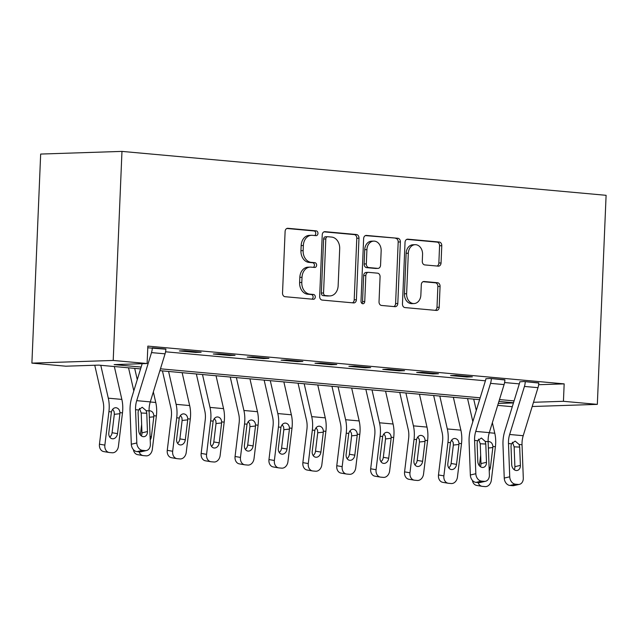 <?xml version="1.0" encoding="UTF-8"?>
<svg xmlns="http://www.w3.org/2000/svg" width="638" height="638" viewBox="0 0 638 638"><rect width="100%" height="100%" fill="white"/><g stroke="black" fill="none" stroke-linecap="round" stroke-linejoin="round"><path stroke-width="0.96" d="M317.955 233.428A2.4 1.866 88.1 0 0 316.193 230.868L287.905 228.3A3.429 2.664 88.1 0 0 287.65 228.292A3.429 2.664 88.1 0 0 285.106 231.482L282.522 293.041A3.429 2.664 88.1 0 0 285.042 296.702L313.33 299.27A2.4 1.866 88.1 0 0 313.505 299.278A2.4 1.866 88.1 0 0 315.292 297.045A2.4 1.866 88.1 0 0 313.529 294.477L309.869 294.15A10.974 8.525 88.1 0 1 301.806 282.435L302.021 277.299A10.974 8.525 88.1 0 1 310.18 267.107A10.974 8.525 88.1 0 1 311.001 267.131L314.662 267.458A2.4 1.866 88.1 0 0 314.837 267.466A2.4 1.866 88.1 0 0 316.623 265.233A2.4 1.866 88.1 0 0 314.861 262.673L311.2 262.338A10.974 8.525 88.1 0 1 303.138 250.622L303.353 245.494A10.974 8.525 88.1 0 1 311.511 235.302A10.974 8.525 88.1 0 1 312.333 235.318L315.993 235.653A2.4 1.866 88.1 0 0 316.177 235.661A2.4 1.866 88.1 0 0 317.955 233.428M314.67 235.534A2.4 1.866 88.1 0 0 315.762 233.5A2.4 1.866 88.1 0 0 314 230.94L286.861 228.476M312.006 299.15A2.4 1.866 88.1 0 0 313.099 297.117A2.4 1.866 88.1 0 0 311.328 294.549L307.668 294.222L309.869 294.15M313.338 267.338A2.4 1.866 88.1 0 0 314.43 265.312A2.4 1.866 88.1 0 0 312.668 262.744L309.007 262.409L311.2 262.338M438.242 266.142A3.429 2.664 88.1 0 0 438.497 266.15A3.429 2.664 88.1 0 0 441.049 262.96L441.775 245.694A3.429 2.664 88.1 0 0 439.255 242.033L407.841 239.178A3.429 2.664 88.1 0 0 407.586 239.17A3.429 2.664 88.1 0 0 405.034 242.36L402.458 303.919A3.429 2.664 88.1 0 0 404.978 307.58L436.392 310.435A3.429 2.664 88.1 0 0 436.647 310.443A3.429 2.664 88.1 0 0 439.191 307.253L440.068 286.39A3.429 2.664 88.1 0 0 437.548 282.73L424.103 281.51A3.429 2.664 88.1 0 0 423.847 281.502A3.429 2.664 88.1 0 0 421.303 284.692L420.865 295.035A9.171 7.13 88.1 0 1 414.046 303.56A9.171 7.13 88.1 0 1 406.621 293.743L408.32 253.214A9.171 7.13 88.1 0 1 415.147 244.689A9.171 7.13 88.1 0 1 422.563 254.506L422.284 261.261A3.429 2.664 88.1 0 0 424.804 264.922L438.242 266.142M538.647 384.714L564.167 383.877L563.434 401.302L597.335 404.372L606.1 195.316L121.97 151.397L40.665 154.061L31.9 363.126L65.802 366.196L98.762 365.119L140.575 368.908M564.167 383.877L147.841 346.107L147.115 363.532L113.205 360.454L121.97 151.397M358.979 238.181A3.429 2.664 88.1 0 0 356.459 234.521L325.045 231.666A3.429 2.664 88.1 0 0 324.79 231.658A3.429 2.664 88.1 0 0 322.238 234.848L319.662 296.407A3.429 2.664 88.1 0 0 322.182 300.075L353.596 302.922A3.429 2.664 88.1 0 0 353.851 302.93A3.429 2.664 88.1 0 0 356.403 299.74L358.979 238.181L356.786 238.253A3.429 2.664 88.1 0 0 354.265 234.593L324 231.849M366.443 235.422L397.857 238.277A3.429 2.664 88.1 0 1 400.377 241.938L397.801 303.497A3.429 2.664 88.1 0 1 395.249 306.687A3.429 2.664 88.1 0 1 394.994 306.679L381.548 305.458A3.429 2.664 88.1 0 1 379.028 301.798L380.073 276.828A3.429 2.664 88.1 0 0 377.552 273.168L368.636 272.354A3.429 2.664 88.1 0 0 368.381 272.354A3.429 2.664 88.1 0 0 365.829 275.536L364.745 301.527A2.4 1.866 88.1 0 1 362.958 303.76A2.4 1.866 88.1 0 1 361.012 301.192L363.636 238.604A3.429 2.664 88.1 0 1 366.188 235.414A3.429 2.664 88.1 0 1 366.443 235.422L365.933 235.438M165.569 351.793L485.406 380.806M504.594 382.545L519.308 383.877M147.769 347.79L165.872 349.201M179.374 350.94L195.643 352.415L201.137 352.232L184.868 350.756L179.374 350.94M213.275 354.01L229.552 355.486L235.039 355.31L218.77 353.835L213.275 354.01M247.177 357.089L263.454 358.564L268.949 358.389L252.672 356.905L247.177 357.089M281.079 360.167L297.356 361.642L302.851 361.459L286.574 359.984L281.079 360.167M314.981 363.237L331.258 364.713L336.752 364.537L320.475 363.062L314.981 363.237M348.882 366.316L365.159 367.791L370.654 367.608L354.377 366.132L348.882 366.316M382.792 369.394L399.061 370.869L404.556 370.686L388.279 369.211L382.792 369.394M416.694 372.464L432.963 373.94L438.458 373.764L422.189 372.289L416.694 372.464M450.595 375.543L466.864 377.018L472.359 376.835L456.09 375.359L450.595 375.543M504.897 379.961L489.992 378.438L485.853 378.741A3.493 2.185 95.2 0 1 485.622 380.112L470.836 428.162A26.206 16.413 -84.8 0 0 469.082 441.711L470.342 474.991L475.836 473.723A6.986 5.335 77 0 0 481.523 481.108L484.234 481.355A6.986 5.335 77 0 0 485.542 481.267A6.986 5.335 77 0 0 489.394 474.951L488.134 441.671A17.465 10.942 -84.8 0 1 489.306 432.636L504.092 384.586A12.226 7.664 95.2 0 0 504.905 379.793L491.348 378.557A12.226 7.664 95.2 0 1 490.534 383.358L475.741 431.408A17.465 10.942 -84.8 0 0 474.576 440.443L475.836 473.723M538.799 383.031L523.894 381.516L519.755 381.819A3.493 2.185 95.2 0 1 519.523 383.191L504.738 431.24A26.206 16.413 -84.8 0 0 502.983 444.79L504.243 478.069L509.738 476.801A6.986 5.335 77 0 0 515.424 484.186L518.136 484.433A6.986 5.335 77 0 0 519.452 484.346A6.986 5.335 77 0 0 523.296 478.029L522.036 444.75A17.465 10.942 -84.8 0 1 523.208 435.714L537.994 387.665A12.226 7.664 95.2 0 0 538.807 382.864L525.249 381.636A12.226 7.664 95.2 0 1 524.436 386.437L509.65 434.486A17.465 10.942 -84.8 0 0 508.478 443.522L509.738 476.801M512.282 406.701L497.696 405.377M532.196 406.51L597.335 404.372M533.496 402.283L563.434 401.302M147.115 363.532L114.146 364.609L141.142 367.065M160.457 368.812L480.175 397.817M499.482 399.571L514.076 400.895M113.205 360.454L31.9 363.126M513.502 402.738L498.916 401.414M479.601 399.667L159.891 370.662M498.294 403.439L513.446 402.937M195.643 352.415L195.675 351.737M229.552 355.486L229.576 354.816M263.454 358.564L263.478 357.886M297.356 361.642L297.38 360.964M331.258 364.713L331.281 364.043M365.159 367.791L365.191 367.113M399.061 370.869L399.093 370.192M432.963 373.94L432.995 373.27M466.864 377.018L466.896 376.34M311.511 235.302L309.318 235.374A10.974 8.525 88.1 0 0 301.16 245.566L303.353 245.494M309.007 262.409A10.974 8.525 88.1 0 1 300.945 250.694L301.16 245.566M310.18 267.107L307.987 267.178A10.974 8.525 88.1 0 0 299.828 277.37L302.021 277.299M307.668 294.222A10.974 8.525 88.1 0 1 299.613 282.506L299.828 277.37M352.447 302.819A3.429 2.664 88.1 0 0 354.202 299.812L356.786 238.253M327.772 236.722A2.4 1.866 88.1 0 0 327.597 236.714A2.4 1.866 88.1 0 0 325.811 238.947L323.546 292.986A2.4 1.866 88.1 0 0 325.308 295.546L329.168 295.896A10.974 8.525 88.1 0 0 329.99 295.92A10.974 8.525 88.1 0 0 338.148 285.728L339.695 248.788A10.974 8.525 88.1 0 0 331.632 237.073L327.772 236.722M325.579 236.794A2.4 1.866 88.1 0 0 325.396 236.794A2.4 1.866 88.1 0 0 323.61 239.019L325.811 238.947M329.99 295.92L327.788 295.992A10.974 8.525 88.1 0 1 326.975 295.968L323.115 295.625A2.4 1.866 88.1 0 1 321.345 293.057L323.61 239.019M365.399 235.597L397.857 238.277M393.845 306.575A3.429 2.664 88.1 0 0 395.6 303.568L398.184 242.009A3.429 2.664 88.1 0 0 395.664 238.349M366.443 272.434A3.429 2.664 88.1 0 0 366.188 272.426A3.429 2.664 88.1 0 0 363.636 275.608L362.543 301.599L364.745 301.527M361.842 303.337A2.4 1.866 88.1 0 0 362.543 301.599M381.157 250.917A9.171 7.13 88.1 0 0 373.74 241.108A9.171 7.13 88.1 0 0 366.922 249.625L366.316 263.909A3.429 2.664 88.1 0 0 368.836 267.569L377.76 268.383A3.429 2.664 88.1 0 0 378.015 268.383A3.429 2.664 88.1 0 0 380.559 265.201L381.157 250.917M373.74 241.108L371.539 241.18A9.171 7.13 88.1 0 0 364.721 249.697L366.922 249.625M376.069 268.431A3.429 2.664 88.1 0 1 375.814 268.454A3.429 2.664 88.1 0 1 375.559 268.454L366.643 267.641A3.429 2.664 88.1 0 1 364.123 263.98L364.721 249.697M415.147 244.689L412.945 244.761A9.171 7.13 88.1 0 0 406.127 253.286L408.32 253.214M414.046 303.56L411.845 303.632A9.171 7.13 88.1 0 1 404.428 293.815L406.127 253.286M435.244 310.331A3.429 2.664 88.1 0 0 436.998 307.325L437.875 286.462A3.429 2.664 88.1 0 0 435.355 282.801L423.058 281.685M437.094 266.038A3.429 2.664 88.1 0 0 438.856 263.031L439.574 245.766A3.429 2.664 88.1 0 0 437.062 242.105L406.797 239.354M94.751 365.247L103.101 401.757A17.465 10.942 95.2 0 1 103.508 410.736L99.456 444.192L104.855 445.109A6.986 5.439 99.6 0 0 109.122 452.486A6.986 5.439 99.6 0 0 109.441 452.533L112.152 452.773A6.986 5.439 99.6 0 0 118.421 446.337L122.48 412.882L119.96 412.658L119.912 413.711L114.322 414.325L112.089 432.724L117.496 433.641L119.912 413.711M100.78 365.303L108.293 398.176A26.206 16.413 95.2 0 1 108.915 411.654L104.855 445.109M114.338 366.531L121.858 399.412A26.206 16.413 95.2 0 1 122.48 412.882M117.496 433.641A5.59 4.354 -80.4 0 1 112.479 438.792A5.59 4.354 -80.4 0 1 112.224 438.753A5.59 4.354 -80.4 0 1 108.811 432.851L111.435 411.885C112.256 409.102 113.779 407.714 115.996 407.714C118.325 408.129 119.649 409.771 119.96 412.658M115.326 407.722L115.996 407.714M104.042 451.616A6.986 5.439 -80.4 0 1 103.715 451.576A6.986 5.439 -80.4 0 1 99.456 444.192M109.728 437.07A5.59 4.354 99.6 0 0 112.089 432.724M114.322 414.325L114.154 411.701L112.687 409.301M142.178 363.692L131.803 397.41A26.206 16.413 -84.8 0 0 130.056 410.96L131.316 444.239L136.811 442.963L135.551 409.692A17.465 10.942 -84.8 0 1 136.715 400.656L151.509 352.607A12.226 7.664 95.2 0 0 152.322 347.806L165.88 349.034A12.226 7.664 95.2 0 1 165.067 353.835L150.281 401.884A17.465 10.942 -84.8 0 0 149.109 410.92L150.369 444.2A6.986 5.335 77 0 1 146.517 450.516A6.986 5.335 77 0 1 145.209 450.603L142.497 450.356L136.995 451.624L139.714 451.871L145.209 450.603M141.317 435.89A5.59 4.267 77 0 0 141.963 432.835L141.213 413.009L139.459 408.392M136.995 451.624A6.986 5.335 -103 0 1 131.316 444.239M146.517 450.516L141.022 451.784A6.986 5.335 -103 0 1 139.714 451.871M136.811 442.963A6.986 5.335 77 0 0 142.497 450.356M146.19 410.657L146.764 413.257L147.458 431.567A5.59 4.267 -103 0 1 144.379 436.615A5.59 4.267 -103 0 1 143.327 436.687A5.59 4.267 -103 0 1 138.781 430.778L138.087 412.475L138.47 409.955L142.226 407.259L146.19 410.657L149.109 410.92M128.533 367.815L133.813 390.887M141.644 424.414L140.36 434.996M134.682 368.373L137.266 379.674M153.343 391.923L155.76 402.482A26.206 16.413 95.2 0 1 156.382 415.96L152.322 449.415A6.986 5.439 99.6 0 1 146.054 455.851L143.343 455.604A6.986 5.439 99.6 0 1 143.024 455.564L137.617 454.647A6.986 5.439 -80.4 0 1 133.39 449.63M149.228 410.792L149.898 410.792C152.227 411.199 153.551 412.85 153.862 415.729L153.814 416.781L149.348 417.276M150.082 436.488L151.397 436.711L153.814 416.781M151.397 436.711A5.59 4.354 -80.4 0 1 150.209 439.845M139.1 451.816A6.986 5.439 99.6 0 0 143.024 455.564M162.443 370.893L170.904 407.905A17.465 10.942 95.2 0 1 171.319 416.893L167.26 450.34L172.667 451.257A6.986 5.439 99.6 0 0 176.925 458.642A6.986 5.439 99.6 0 0 177.244 458.682L179.964 458.929A6.986 5.439 99.6 0 0 186.224 452.486L190.284 419.038L187.763 418.807L187.716 419.86L182.125 420.474L179.892 438.872L185.299 439.789L187.716 419.86M168.584 371.452L176.104 404.332A26.206 16.413 95.2 0 1 176.718 417.802L172.667 451.257M182.141 372.68L189.661 405.561A26.206 16.413 95.2 0 1 190.284 419.038M185.299 439.789A5.59 4.354 -80.4 0 1 180.283 444.941A5.59 4.354 -80.4 0 1 180.028 444.909A5.59 4.354 -80.4 0 1 176.622 439L179.238 418.034C180.06 415.258 181.583 413.863 183.8 413.863C186.129 414.277 187.452 415.928 187.763 418.807M183.13 413.871L183.8 413.863M171.845 457.765A6.986 5.439 -80.4 0 1 171.518 457.725A6.986 5.439 -80.4 0 1 167.26 450.34M177.531 443.219A5.59 4.354 99.6 0 0 179.892 438.872M182.125 420.474L181.958 417.858L180.49 415.45M196.344 373.972L204.806 410.984A17.465 10.942 95.2 0 1 205.221 419.964L201.161 453.419L206.568 454.336A6.986 5.439 99.6 0 0 210.827 461.713A6.986 5.439 99.6 0 0 211.154 461.752L213.866 462A6.986 5.439 99.6 0 0 220.126 455.564L224.185 422.109L221.665 421.885L221.617 422.938L216.027 423.552L213.794 441.951L219.201 442.86L221.617 422.938M202.485 374.53L210.006 407.403A26.206 16.413 95.2 0 1 210.628 420.881L206.568 454.336M216.043 375.758L223.563 408.639A26.206 16.413 95.2 0 1 224.185 422.109M219.201 442.86A5.59 4.354 -80.4 0 1 214.185 448.012A5.59 4.354 -80.4 0 1 213.929 447.98A5.59 4.354 -80.4 0 1 210.524 442.078L213.14 421.112C213.969 418.329 215.484 416.941 217.702 416.941C220.03 417.356 221.354 418.999 221.665 421.885M217.032 416.949L217.702 416.941M205.747 460.843A6.986 5.439 -80.4 0 1 205.42 460.803A6.986 5.439 -80.4 0 1 201.161 453.419M211.433 446.297A5.59 4.354 99.6 0 0 213.794 441.951M216.027 423.552L215.859 420.928L214.392 418.528M230.246 377.042L238.708 414.062A17.465 10.942 95.2 0 1 239.122 423.042L235.063 456.497L240.47 457.406A6.986 5.439 99.6 0 0 244.729 464.791A6.986 5.439 99.6 0 0 245.056 464.831L247.767 465.078A6.986 5.439 99.6 0 0 254.028 458.634L258.087 425.187L255.567 424.956L255.519 426.009L249.929 426.623L247.696 445.029L253.103 445.938L255.519 426.009M236.387 377.6L243.907 410.481A26.206 16.413 95.2 0 1 244.529 423.959L240.47 457.406M249.952 378.828L257.465 411.709A26.206 16.413 95.2 0 1 258.087 425.187M253.103 445.938A5.59 4.354 -80.4 0 1 248.094 451.09A5.59 4.354 -80.4 0 1 247.831 451.058A5.59 4.354 -80.4 0 1 244.426 445.149L247.042 424.182C247.871 421.407 249.386 420.019 251.611 420.011C253.932 420.426 255.256 422.077 255.567 424.956M250.933 420.019L251.611 420.011M239.649 463.922A6.986 5.439 -80.4 0 1 239.322 463.874A6.986 5.439 -80.4 0 1 235.063 456.497M245.335 449.367A5.59 4.354 99.6 0 0 247.696 445.029M249.929 426.623L249.761 424.007L248.294 421.598M264.148 380.12L272.609 417.132A17.465 10.942 95.2 0 1 273.024 426.12L268.965 459.567L274.372 460.484A6.986 5.439 99.6 0 0 278.631 467.861A6.986 5.439 99.6 0 0 278.958 467.909L281.669 468.156A6.986 5.439 99.6 0 0 287.929 461.713L291.989 428.257L289.477 428.034L289.421 429.087L283.83 429.701L281.597 448.099L287.004 449.016L289.421 429.087M270.289 380.679L277.809 413.56A26.206 16.413 95.2 0 1 278.431 427.029L274.372 460.484M283.854 381.907L291.367 414.788A26.206 16.413 95.2 0 1 291.989 428.257M287.004 449.016A5.59 4.354 -80.4 0 1 281.996 454.168A5.59 4.354 -80.4 0 1 281.733 454.136A5.59 4.354 -80.4 0 1 278.327 448.227L280.943 427.261C281.773 424.485 283.296 423.09 285.513 423.09C287.834 423.504 289.158 425.155 289.477 428.034M284.835 423.098L285.513 423.09M273.55 466.992A6.986 5.439 -80.4 0 1 273.231 466.952A6.986 5.439 -80.4 0 1 268.965 459.567M279.237 452.446A5.59 4.354 99.6 0 0 281.597 448.099M283.83 429.701L283.663 427.085L282.195 424.677M298.05 383.199L306.511 420.211A17.465 10.942 95.2 0 1 306.926 429.191L302.867 462.646L308.274 463.555A6.986 5.439 99.6 0 0 312.532 470.94A6.986 5.439 99.6 0 0 312.859 470.98L315.571 471.227A6.986 5.439 99.6 0 0 321.839 464.791L325.89 431.336L323.378 431.105L323.322 432.165L317.732 432.779L315.507 451.178L320.906 452.087L323.322 432.165M304.19 383.757L311.711 416.63A26.206 16.413 95.2 0 1 312.333 430.108L308.274 463.555M317.756 384.985L325.268 417.866A26.206 16.413 95.2 0 1 325.89 431.336M320.906 452.087A5.59 4.354 -80.4 0 1 315.898 457.239A5.59 4.354 -80.4 0 1 315.635 457.207A5.59 4.354 -80.4 0 1 312.229 451.305L314.845 430.331C315.674 427.556 317.198 426.168 319.415 426.168C321.743 426.583 323.059 428.226 323.378 431.105M318.745 426.176L319.415 426.168M307.452 470.07A6.986 5.439 -80.4 0 1 307.133 470.031A6.986 5.439 -80.4 0 1 302.867 462.646M313.146 455.524A5.59 4.354 99.6 0 0 315.507 451.178M317.732 432.779L317.565 430.156L316.105 427.747M331.951 386.269L340.413 423.289A17.465 10.942 95.2 0 1 340.828 432.269L336.776 465.724L342.175 466.633A6.986 5.439 99.6 0 0 346.434 474.018A6.986 5.439 99.6 0 0 346.761 474.058L349.472 474.305A6.986 5.439 99.6 0 0 355.741 467.861L359.792 434.414L357.28 434.183L357.224 435.236L351.634 435.85L349.409 454.256L354.808 455.165L357.224 435.236M338.092 386.827L345.613 419.708A26.206 16.413 95.2 0 1 346.235 433.178L342.175 466.633M351.658 388.056L359.178 420.936A26.206 16.413 95.2 0 1 359.792 434.414M354.808 455.165A5.59 4.354 -80.4 0 1 349.799 460.317A5.59 4.354 -80.4 0 1 349.536 460.285A5.59 4.354 -80.4 0 1 346.131 454.376L348.755 433.409C349.576 430.634 351.099 429.246 353.316 429.238C355.645 429.653 356.961 431.304 357.28 434.183M352.647 429.246L353.316 429.238M341.354 473.149A6.986 5.439 -80.4 0 1 341.035 473.101A6.986 5.439 -80.4 0 1 336.776 465.724M347.048 458.594A5.59 4.354 99.6 0 0 349.409 454.256M351.634 435.85L351.466 433.234L350.007 430.825M365.853 389.347L374.315 426.359A17.465 10.942 95.2 0 1 374.729 435.347L370.678 468.794L376.077 469.712A6.986 5.439 99.6 0 0 380.344 477.088A6.986 5.439 99.6 0 0 380.663 477.136L383.374 477.384A6.986 5.439 99.6 0 0 389.643 470.94L393.702 437.485L391.182 437.261L391.126 438.314L385.543 438.928L383.31 457.326L388.709 458.243L391.126 438.314M372.002 389.906L379.514 422.787A26.206 16.413 95.2 0 1 380.136 436.256L376.077 469.712M385.559 391.134L393.08 424.015A26.206 16.413 95.2 0 1 393.702 437.485M388.709 458.243A5.59 4.354 -80.4 0 1 383.701 463.395A5.59 4.354 -80.4 0 1 383.446 463.363A5.59 4.354 -80.4 0 1 380.033 457.454L382.656 436.488C383.478 433.704 385.001 432.317 387.218 432.317C389.547 432.731 390.863 434.374 391.182 437.261M386.548 432.325L387.218 432.317M375.256 476.219A6.986 5.439 -80.4 0 1 374.937 476.179A6.986 5.439 -80.4 0 1 370.678 468.794M380.95 461.673A5.59 4.354 99.6 0 0 383.31 457.326M385.543 438.928L385.368 436.312L383.909 433.904M399.755 392.426L408.224 429.438A17.465 10.942 95.2 0 1 408.631 438.418L404.58 471.873L409.979 472.782A6.986 5.439 99.6 0 0 414.245 480.167A6.986 5.439 99.6 0 0 414.564 480.207L417.276 480.454A6.986 5.439 99.6 0 0 423.544 474.018L427.604 440.563L425.083 440.332L425.036 441.392L419.445 442.006L417.212 460.405L422.619 461.314L425.036 441.392M405.904 392.976L413.416 425.857A26.206 16.413 95.2 0 1 414.038 439.335L409.979 472.782M419.461 394.212L426.981 427.085A26.206 16.413 95.2 0 1 427.604 440.563M422.619 461.314A5.59 4.354 -80.4 0 1 417.603 466.466A5.59 4.354 -80.4 0 1 417.348 466.434A5.59 4.354 -80.4 0 1 413.934 460.532L416.558 439.558C417.38 436.783 418.903 435.395 421.12 435.395C423.449 435.81 424.772 437.453 425.083 440.332M420.45 435.403L421.12 435.395M409.157 479.298A6.986 5.439 -80.4 0 1 408.838 479.258A6.986 5.439 -80.4 0 1 404.58 471.873M414.852 464.751A5.59 4.354 99.6 0 0 417.212 460.405M419.445 442.006L419.278 439.383L417.81 436.974M433.657 395.496L442.126 432.516A17.465 10.942 95.2 0 1 442.541 441.496L438.481 474.951L443.889 475.86A6.986 5.439 99.6 0 0 448.147 483.245A6.986 5.439 99.6 0 0 448.466 483.285L451.178 483.532A6.986 5.439 99.6 0 0 457.446 477.088L461.505 443.641L458.985 443.41L458.937 444.463L453.347 445.077L451.114 463.483L456.521 464.392L458.937 444.463M439.805 396.054L447.318 428.935A26.206 16.413 95.2 0 1 447.94 442.405L443.889 475.86M453.363 397.283L460.883 430.164A26.206 16.413 95.2 0 1 461.505 443.641M456.521 464.392A5.59 4.354 -80.4 0 1 451.505 469.544A5.59 4.354 -80.4 0 1 451.249 469.512A5.59 4.354 -80.4 0 1 447.836 463.603L450.46 442.636C451.281 439.861 452.805 438.473 455.022 438.465C457.35 438.88 458.674 440.531 458.985 443.41M454.352 438.473L455.022 438.465M443.067 482.368A6.986 5.439 -80.4 0 1 442.74 482.328A6.986 5.439 -80.4 0 1 438.481 474.951M448.753 467.821A5.59 4.354 99.6 0 0 451.114 463.483M453.347 445.077L453.179 442.461L451.712 440.053M480.342 466.649A5.59 4.267 77 0 0 480.988 463.587L480.239 443.769L478.492 439.143M481.523 481.108L476.028 482.384L478.739 482.623L484.234 481.355M476.028 482.384A6.986 5.335 -103 0 1 470.342 474.991M485.542 481.267L480.047 482.535A6.986 5.335 -103 0 1 478.739 482.623M485.215 441.408L485.789 444.016L486.483 462.319A5.59 4.267 -103 0 1 483.405 467.375A5.59 4.267 -103 0 1 482.352 467.439A5.59 4.267 -103 0 1 477.806 461.529L477.112 443.227L477.495 440.706L481.411 438.027L485.215 441.408L488.134 441.671M467.566 398.575L472.838 421.646M480.669 455.173L479.385 465.748M473.707 399.133L476.291 410.425M492.369 422.683L494.785 433.242A26.206 16.413 95.2 0 1 495.407 446.712L491.348 480.167A6.986 5.439 99.6 0 1 485.087 486.603L482.368 486.363A6.986 5.439 99.6 0 1 482.049 486.315L476.642 485.406A6.986 5.439 -80.4 0 1 472.415 480.382M488.253 441.552L488.923 441.544C491.252 441.959 492.576 443.601 492.887 446.488L492.839 447.541L488.373 448.028M489.107 467.247L490.423 467.471L492.839 447.541M490.423 467.471A5.59 4.354 -80.4 0 1 489.234 470.605M478.125 482.575A6.986 5.439 99.6 0 0 482.049 486.315M514.244 469.72A5.59 4.267 77 0 0 514.89 466.665L514.14 446.839L512.394 442.222M515.424 484.186L509.929 485.454L512.641 485.701L518.136 484.433M509.929 485.454A6.986 5.335 -103 0 1 504.243 478.069M519.452 484.346L513.949 485.614A6.986 5.335 -103 0 1 512.641 485.701M519.117 444.487L519.691 447.086L520.385 465.397A5.59 4.267 -103 0 1 517.306 470.445A5.59 4.267 -103 0 1 516.254 470.517A5.59 4.267 -103 0 1 511.708 464.608L511.014 446.305L511.397 443.785L515.153 441.089L519.117 444.487L522.036 444.75M314 230.94L316.193 230.868M311.328 294.549L313.529 294.477M312.668 262.744L314.861 262.673M300.945 250.694L303.138 250.622M299.613 282.506L301.806 282.435M287.395 228.316L287.905 228.3M354.202 299.812L356.403 299.74M324.535 231.69L325.045 231.666M354.265 234.593L356.459 234.521M321.345 293.057L323.546 292.986M323.115 295.625L325.308 295.546M326.975 295.968L329.168 295.896M398.184 242.009L400.377 241.938M395.6 303.568L397.801 303.497M363.636 275.608L365.829 275.536M364.123 263.98L366.316 263.909M366.643 267.641L368.836 267.569M375.559 268.454L377.76 268.383M404.428 293.815L406.621 293.743M423.592 281.525L424.103 281.51M435.355 282.801L437.548 282.73M437.875 286.462L440.068 286.39M436.998 307.325L439.191 307.253M407.331 239.194L407.841 239.178M437.062 242.105L439.255 242.033M439.574 245.766L441.775 245.694M438.856 263.031L441.049 262.96M121.858 399.412L108.293 398.176M111.435 411.885L108.915 411.654M135.551 409.692L138.47 409.955M136.715 400.656L150.281 401.884M151.509 352.607L165.067 353.835M141.963 432.835L147.458 431.567M146.764 413.257L141.213 413.009M156.382 415.96L153.862 415.729M155.76 402.482L150.249 401.988M189.661 405.561L176.104 404.332M179.238 418.034L176.718 417.802M223.563 408.639L210.006 407.403M213.14 421.112L210.628 420.881M257.465 411.709L243.907 410.481M247.042 424.182L244.529 423.959M291.367 414.788L277.809 413.56M280.943 427.261L278.431 427.029M325.268 417.866L311.711 416.63M314.845 430.331L312.333 430.108M359.178 420.936L345.613 419.708M348.755 433.409L346.235 433.178M393.08 424.015L379.514 422.787M382.656 436.488L380.136 436.256M426.981 427.085L413.416 425.857M416.558 439.558L414.038 439.335M460.883 430.164L447.318 428.935M450.46 442.636L447.94 442.405M474.576 440.443L477.495 440.706M475.741 431.408L489.306 432.636M490.534 383.358L504.092 384.586M480.988 463.587L486.483 462.319M485.789 444.016L480.239 443.769M495.407 446.712L492.887 446.488M494.785 433.242L489.274 432.739M508.478 443.522L511.397 443.785M509.65 434.486L523.208 435.714M524.436 386.437L537.994 387.665M514.89 466.665L520.385 465.397M519.691 447.086L514.14 446.839M325.396 236.794L327.597 236.714M366.188 272.426L368.381 272.354M375.814 268.454L378.015 268.383M109.122 452.486L103.715 451.576M176.925 458.642L171.518 457.725M210.827 461.713L205.42 460.803M244.729 464.791L239.322 463.874M278.631 467.861L273.231 466.952M312.532 470.94L307.133 470.031M346.434 474.018L341.035 473.101M380.344 477.088L374.937 476.179M414.245 480.167L408.838 479.258M448.147 483.245L442.74 482.328"/></g></svg>
